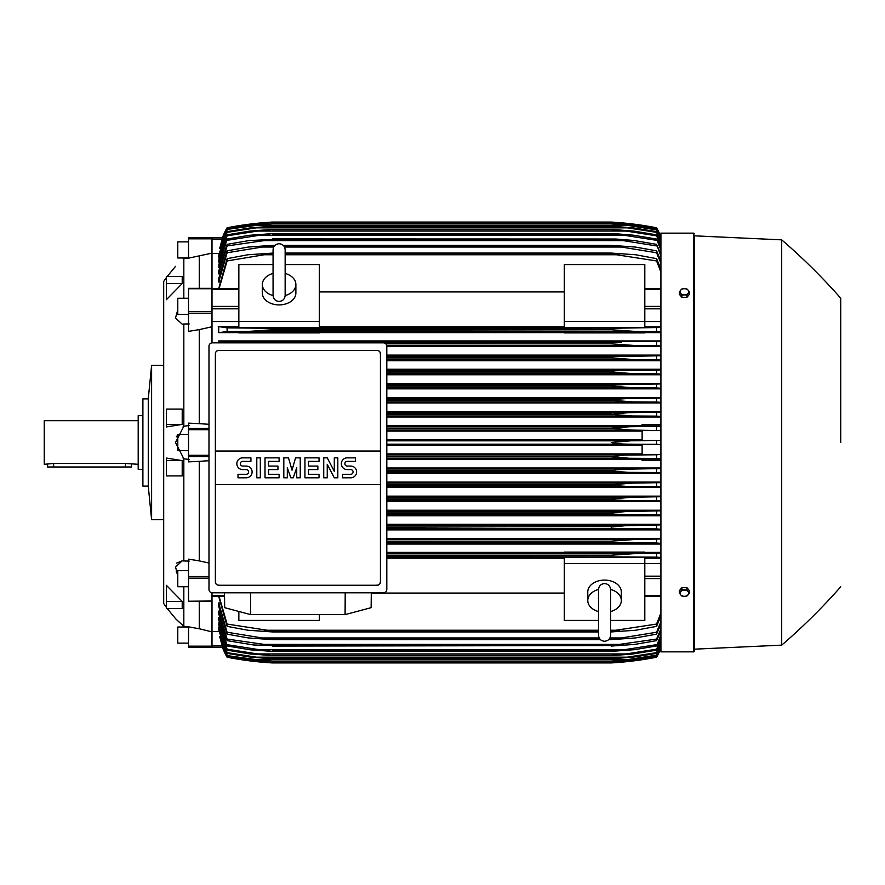 <?xml version="1.0" encoding="UTF-8"?>
<svg xmlns="http://www.w3.org/2000/svg" width="885" height="885" viewBox="0 0 885 885"><rect width="100%" height="100%" fill="white"/><g stroke="black" fill="none" stroke-linecap="round" stroke-linejoin="round"><path stroke-width="1.33" d="M273.067 295.38L273.067 295.402C273.421 299.075 275.434 301.088 279.107 301.442C282.78 301.088 284.793 299.075 285.147 295.402L285.147 295.38M273.067 295.568A16.771 11.859 180 0 1 262.336 284.494A16.771 11.859 180 0 1 273.067 273.432M285.147 273.432A16.771 11.859 180 0 1 295.878 284.494A16.771 11.859 180 0 1 285.147 295.568M285.147 273.476L285.147 249.769C284.793 246.107 282.78 244.094 279.107 243.729C275.434 244.094 273.421 246.107 273.067 249.769L273.067 295.402M295.878 284.494L295.878 293.035A16.771 11.859 180 0 1 279.107 304.905A16.771 11.859 180 0 1 262.336 293.035L262.336 284.494M319.363 321.509L319.363 327.538L238.85 327.538L238.85 321.509L319.363 321.509L319.363 264.571L285.147 264.571M212.002 321.543L238.85 321.543L238.85 264.571L273.067 264.571M319.363 291.928L564.287 291.928M564.287 326.786L319.363 326.786M660.918 321.543L644.811 321.543L644.811 327.538L564.287 327.538L564.287 264.571L644.811 264.571L644.811 321.509L564.287 321.509M212.002 238.828L188.516 238.828L188.516 237.844L212.002 237.844L212.002 288.521M212.002 342.871L212.002 288.344L188.516 288.344L188.516 331.377L199.258 329.618L199.258 423.649L208.982 424.302M212.002 592.795L212.002 601.015L188.516 601.225M188.516 601.402L212.002 601.402L212.002 646.172L188.516 646.172L188.516 647.156L212.002 647.156L212.002 646.172M564.287 552.395L386.8 552.395M660.918 552.395L644.811 552.395M386.8 544.054L660.918 544.054M660.918 538.357L386.8 538.357M386.8 529.894L660.918 529.894M660.918 524.296L386.8 524.296M386.8 515.756L660.918 515.756M660.918 510.236L386.8 510.236M386.8 501.629L660.918 501.629M660.918 496.153L386.8 496.153M386.8 487.513L660.918 487.513M660.918 482.082L386.8 482.082M386.8 473.398L660.918 473.398M660.918 467.988L386.8 467.988M660.918 460.477L642.123 460.477L642.123 459.127L660.918 459.127M386.8 459.293L642.123 459.293M642.123 453.905L386.8 453.905M386.8 445.188L642.123 445.188M219.712 636.448L222.467 647.001M212.002 647.123L222.5 647.123L227.102 657.223A67.105 67.105 0 0 1 222.356 647.123L212.002 647.123M267.79 330.238L611.258 329.773L611.258 328.291L660.918 327.483M614.444 328.158L272.392 328.291L272.392 329.773L247.955 331.444L227.102 331.587L227.102 327.87L272.381 328.291M264.184 328.092L619.478 328.092L264.184 328.092M626.846 331.112L628.372 331.2M386.8 373.724L634.346 373.724L611.258 372.043L386.8 372.043L611.258 372.043L611.258 371.025L624.721 370.361L386.8 370.361M612.022 370.926L386.8 371.025M386.8 359.631L634.877 359.631L611.258 357.949L386.8 357.949L611.258 357.949L611.258 356.755L660.918 355.726M386.8 356.279L623.173 356.279L386.8 356.279M627.587 359.41L630.098 359.52M386.734 345.537L635.33 345.537L611.258 343.856L385.849 343.856L611.258 343.856L611.258 342.506L621.436 342.185L272.392 342.849M660.918 340.946L218.717 340.946L227.102 341.986L262.214 342.185L660.918 341.61M623.471 345.017L625.761 345.172M627.465 345.272L632.598 345.493M212.002 239.359L221.991 239.359L222.5 237.877L219.712 248.552M212.002 237.877L222.5 237.877L212.002 237.877M212.002 253.121L188.516 258.166L188.516 238.828M183.826 258.685C172.885 268.697 172.885 268.697 183.826 258.685C172.885 268.697 172.885 268.697 183.826 258.685L183.826 298.267M166.38 424.38L166.38 409.091L182.21 409.091L182.21 424.38L166.38 426.935L166.38 424.38L182.21 424.38M166.38 283.554L166.38 276.474L182.21 276.474L182.21 283.554L166.38 299.683L166.38 283.554L182.21 283.554M163.692 299.904L163.692 585.096L163.692 519.672L151.612 519.672L151.612 365.328L163.692 365.328L163.692 281.452L163.692 603.548L166.38 607.375M176.215 571.279L177.785 575.217L175.518 567.053L182.133 560.858L183.826 560.957L183.826 458.784L175.518 442.5L183.826 426.216L183.826 324.043L182.133 324.142L175.518 317.947L177.785 309.783M176.502 436.216L176.325 436.792M183.151 426.305L189.191 425.53M188.516 241.87L177.785 241.87L177.785 257.966L188.239 257.966M148.26 398.881L148.26 486.119L142.894 486.119L142.894 398.881L148.26 398.881L151.612 365.328M142.894 415.662L138.193 415.662L138.193 469.338L142.894 469.338M138.193 420.696L44.25 420.696L44.25 464.304L53.642 463.452L125.449 463.452L138.193 464.304M47.602 464.304L47.602 466.992L131.478 466.992L131.478 464.304M189.191 459.47L183.151 458.695M189.191 323.91L183.151 324.054M182.133 560.858L176.624 563.103M183.826 626.314L183.803 626.292C172.885 616.303 172.885 616.303 183.826 626.314L183.826 586.733M179.445 622.387L175.971 619.08M175.628 618.748L167.221 608.526M182.21 460.62L182.21 475.909L166.38 475.909L166.38 458.065L182.21 460.62L166.38 460.62M182.21 601.446L182.21 608.526L166.38 608.526L166.38 585.317L182.21 601.446L166.38 601.446M183.151 560.946L189.191 561.09M183.151 626.204L189.191 627.188M189.191 257.812L183.151 258.796M199.258 601.402L199.258 628.759L188.516 626.834L188.516 646.172M188.516 643.13L177.785 643.13L177.785 627.034L188.239 627.034M208.982 460.698L199.258 461.351L199.258 560.88L188.516 559.143L188.516 601.015M188.516 586.733L177.785 586.733L177.785 570.626L188.516 570.626M199.258 461.351L188.516 461.87L188.516 423.13L199.258 423.649M188.516 450.553L177.785 450.553L177.785 434.447L188.516 434.447M188.516 314.374L177.785 314.374L177.785 298.267L188.516 298.267M199.258 256.241L199.258 288.344M212.002 647.156L188.516 647.156M199.258 628.759L212.002 631.879M199.258 560.88L208.982 563.026M212.002 326.764L199.258 329.618M219.513 636.448L227.102 656.637L222.367 647.123M227.102 657.223L253.044 661.25L272.392 662.931A335.515 335.515 0 0 1 227.102 657.223M272.392 662.931L611.258 662.931L630.618 661.25L656.559 657.223A67.105 67.105 0 0 0 660.918 648.13M253.044 661.25L256.196 661.25M627.465 661.25L630.618 661.25M265.445 662.456L264.416 662.378M259.117 661.903L256.993 661.681M255.433 661.515L254.305 661.394M626.303 661.726L611.258 662.931A335.515 335.515 0 0 0 656.559 657.223L660.918 648.119M253.94 660.796L272.392 662.467L252.148 660.796L227.102 656.88M227.102 656.637L254.017 660.796L265.832 660.796M660.918 647.787L656.559 656.88L631.514 660.796L611.258 662.478L272.392 662.478L611.258 662.467L629.633 660.796L656.559 656.637L660.918 647.488M617.83 660.796L629.633 660.796M212.002 631.547L218.827 631.547M386.8 444.181L630.618 444.181C621.668 444.181 615.219 443.617 611.258 442.5L630.618 440.819L660.918 440.365L642.123 440.321L642.123 430.564L660.918 430.564L631.514 430.088L611.258 428.196L629.633 426.736L660.918 426.26M660.918 458.74L656.559 458.419L656.559 454.779L660.918 454.459L642.123 454.436L642.123 444.679L660.918 444.679L656.559 444.314L656.559 440.686M656.559 444.314L630.618 444.181M386.8 440.819L630.618 440.819M386.8 458.264L629.633 458.264L611.258 456.804L386.8 456.804M611.258 456.804L624.943 455.067L656.559 454.779M386.8 456.594L611.258 456.594M656.559 458.419L629.633 458.264M386.8 454.912L631.514 454.912M386.8 472.358L628.571 472.358L611.258 471.108L386.8 471.108M611.258 471.108L615.628 469.924L624.887 469.205L660.918 468.552M386.8 470.687L611.258 470.687M660.918 472.833L656.559 472.513L656.559 468.873M656.559 472.513L628.571 472.358M386.8 469.006L632.321 469.006M386.8 486.451L627.41 486.451L611.258 485.411L386.8 485.411M611.258 485.411L611.258 484.77L633.074 483.099L660.918 482.635M386.8 484.77L611.258 484.77M660.918 486.938L656.559 486.606L656.559 482.967M656.559 486.606L627.41 486.451M386.8 483.099L633.074 483.099M386.8 500.545L626.126 500.545L611.258 499.704L386.8 499.704M611.258 499.704L611.258 498.863L633.737 497.193L660.918 496.728M386.8 498.863L611.258 498.863M660.918 501.043L656.559 500.711L656.559 497.06M656.559 500.711L626.126 500.545M386.8 497.193L633.737 497.193M386.8 514.639L624.721 514.639L611.258 513.975L386.8 513.975M611.258 513.975L611.258 512.957L625.518 511.574L660.918 510.811M386.8 512.957L611.258 512.957M660.918 515.159L656.559 514.816L656.559 511.143M656.714 514.816L624.036 514.627M386.8 511.276L634.346 511.276M386.8 528.721L623.173 528.721L386.8 528.245M611.258 528.245L611.258 527.051L625.009 525.745L660.918 524.894M386.8 527.051L615.075 526.586M660.918 529.274L656.559 528.909L656.559 525.236M656.559 528.909L623.173 528.721M386.8 525.369L634.877 525.369M386.8 542.815L621.436 542.815L386.8 542.494M611.258 542.494L611.258 541.144L635.33 539.463L660.918 538.976M386.8 541.144L611.258 541.144L625.761 539.828M660.918 543.39L656.559 543.014L656.559 539.33M656.559 543.014L621.436 542.815M386.8 539.463L635.33 539.463M644.811 552.837L644.811 552.107L564.287 552.107L564.287 552.837L644.811 552.837M386.8 556.908L619.478 556.908L386.8 556.709M611.258 556.709L611.258 555.227L635.707 553.556L660.918 553.048M386.8 555.227L611.258 555.227M660.918 557.517L656.559 557.13L656.559 553.413M656.559 557.13L619.478 556.908M386.8 553.556L635.707 553.556L386.8 553.556M319.363 614.621L319.363 620.429L238.85 620.429L238.85 611.458M386.8 558.214L564.287 558.214M564.287 593.072L371.302 593.072M598.514 620.429L564.287 620.429L564.287 557.462L644.811 557.462L644.811 563.491L660.918 563.457M610.595 620.429L644.811 620.429L644.811 563.491L564.287 563.491M598.514 611.568A16.771 11.859 0 0 1 587.773 600.506L587.773 591.965A16.771 11.859 0 0 1 604.555 580.095A16.771 11.859 0 0 1 621.325 591.965L621.325 600.506A16.771 11.859 0 0 1 610.595 611.568M610.584 589.432A16.771 11.859 0 0 1 621.325 600.506M610.595 589.62L610.595 589.598C610.23 585.925 608.216 583.912 604.555 583.558C600.882 583.912 598.868 585.925 598.514 589.598L598.514 589.62M587.773 600.506A16.771 11.859 0 0 1 598.514 589.432M345.205 592.806L345.095 614.621L250.698 614.621L250.588 592.806M224.491 592.806L224.668 607.674L250.698 614.621M345.095 614.621L371.125 607.674L371.302 592.806M383.448 592.806L212.345 592.806A3.352 3.352 0 0 1 208.982 589.454L208.982 346.212A3.352 3.352 0 0 1 212.345 342.849L383.448 342.849A3.352 3.352 0 0 1 386.8 346.212L386.8 589.454A3.352 3.352 0 0 1 383.448 592.806M377.076 350.405L218.717 350.405A3.352 3.352 0 0 0 216.338 351.389M217.433 585.007A3.352 3.352 0 0 1 215.365 581.91L215.365 451.051L380.428 451.051L380.428 353.757A3.352 3.352 0 0 0 378.36 350.659M377.076 585.262L218.717 585.262L377.076 585.262A3.352 3.352 0 0 0 380.428 581.91L380.428 484.604L215.365 484.604M380.428 484.604L380.428 451.051L215.365 451.051L215.365 353.757M380.373 581.257C380.439 583.945 379.123 585.262 376.435 585.195M219.358 585.195C216.67 585.262 215.354 583.945 215.42 581.257M350.737 477.812A5.874 5.874 0 0 0 356.611 471.937A5.874 5.874 0 0 0 350.737 466.074L347.219 466.074A2.345 2.345 0 0 1 344.862 463.718A2.345 2.345 0 0 1 347.219 461.373L355.438 461.373L355.438 457.855L347.219 457.855A5.874 5.874 0 0 0 341.344 463.718A5.874 5.874 0 0 0 347.219 469.592L350.737 469.592A2.345 2.345 0 0 1 353.082 471.937A2.345 2.345 0 0 1 350.737 474.294L342.517 474.294L342.517 477.812L350.737 477.812M319.031 474.294L319.031 477.812L304.938 477.812L304.938 457.855L319.031 457.855L319.031 461.373L308.467 461.373L308.467 466.074L317.859 466.074L317.859 469.592L308.467 469.592L308.467 474.294L319.031 474.294M279.107 474.294L279.107 477.812L265.013 477.812L265.013 457.855L279.107 457.855L279.107 461.373L268.542 461.373L268.542 466.074L277.934 466.074L277.934 469.592L268.542 469.592L268.542 474.294L279.107 474.294M246.229 477.812A5.874 5.874 0 0 0 252.103 471.937A5.874 5.874 0 0 0 246.229 466.074L242.7 466.074A2.345 2.345 0 0 1 240.355 463.718A2.345 2.345 0 0 1 242.7 461.373L250.92 461.373L250.92 457.855L242.7 457.855A5.874 5.874 0 0 0 236.837 463.718A5.874 5.874 0 0 0 242.7 469.592L246.229 469.592A2.345 2.345 0 0 1 248.574 471.937A2.345 2.345 0 0 1 246.229 474.294L238.01 474.294L238.01 477.812L246.229 477.812M260.323 457.855L260.323 477.812L256.794 477.812L256.794 457.855L260.323 457.855M287.326 467.833L287.326 477.812L283.808 477.812L283.808 457.855L288.499 457.855L292.028 470.178L295.546 457.855L300.247 457.855L300.247 477.812L296.718 477.812L296.718 467.833L293.201 477.812L290.844 477.812L287.326 467.833M327.251 464.304L327.251 477.812L323.733 477.812L323.733 457.855L327.251 457.855L334.298 471.351L334.298 457.855L337.816 457.855L337.816 477.812L334.298 477.812L327.251 464.304M215.42 354.398C215.354 351.71 216.67 350.405 219.358 350.46M376.435 350.46C379.123 350.405 380.439 351.71 380.373 354.398M218.827 253.453L212.002 253.453M222.356 237.877A67.105 67.105 0 0 1 227.102 227.777L222.367 237.877L227.102 228.363L219.513 248.552M227.102 228.12L252.148 224.204L272.392 222.533L253.929 224.204M265.832 224.204L254.017 224.204L227.102 228.363M617.83 224.204L629.633 224.204L611.258 222.533L272.392 222.533L611.402 222.522L631.514 224.204L656.559 228.12L660.918 237.213M660.918 237.512L656.559 228.12M656.559 228.363L629.633 224.204M227.102 227.777L227.102 227.777A335.515 335.515 0 0 1 272.392 222.069L253.044 223.75L227.102 227.777M253.044 223.75L256.196 223.75M627.465 223.75L618.648 222.577M272.392 222.069L611.258 222.069A335.515 335.515 0 0 1 656.559 227.777L628.726 223.54M621.69 222.832L623.505 222.998M626.303 223.274L628.173 223.474M660.918 236.87A67.105 67.105 0 0 0 656.559 227.777L660.918 236.881M253.309 223.717L254.305 223.606M255.433 223.485L256.993 223.319M259.117 223.097L264.416 222.622M265.445 222.544L269.438 222.257M693.796 651.858L693.796 233.142L660.918 233.142L660.918 651.858L693.796 651.858L694.471 651.183L694.471 442.5L694.471 651.183M612.077 514.085L617.077 514.451M624.533 511.641L623.527 511.707M694.471 235.83L694.471 442.5L694.471 235.83L781.698 239.857L781.698 645.143L694.471 649.17M840.75 442.5L840.75 298.234L840.75 442.5M689.437 592.961L689.437 590.715L686.926 587.629L681.881 587.629L679.37 590.715L679.37 592.961L680.62 594.775A4.359 3.086 0 0 1 680.045 593.227A4.359 3.086 0 0 1 680.62 591.689A4.359 3.086 0 0 1 684.404 590.151A4.359 3.086 0 0 1 688.176 591.689A4.359 3.086 0 0 1 688.762 593.227A4.359 3.086 0 0 1 688.176 594.775A4.359 3.086 0 0 1 684.404 596.313L686.926 596.036L689.437 592.961L686.926 589.875L681.881 589.875L679.37 592.961M681.881 596.036L684.404 596.313A4.359 3.086 0 0 1 680.62 594.775L681.881 596.036M686.926 587.629L686.926 589.875M681.881 587.629L681.881 589.875M633.527 553.579L628.372 553.8M615.429 554.806L611.358 555.216M218.717 596.368L227.102 626.359L227.102 624.069L272.392 631.038L272.392 631.923L247.955 630.242L227.102 626.359M218.949 629.866L227.102 655.597L255.09 659.447L628.571 659.447L656.559 655.121L660.918 645.884M219.049 626.989L218.717 628.228L227.102 653.384L227.102 652.643L256.252 657.157L627.41 657.157L656.559 652.643L660.918 643.273M219.159 622.963L218.717 624.655L227.102 650.176L227.102 649.181L257.524 653.927L626.126 653.927L656.559 649.181L660.918 639.623M218.717 617.697L218.717 619.909L227.102 645.961L219.27 617.697M219.38 611.092L218.717 611.092L218.717 613.88L227.102 640.64L227.102 639.07L272.392 645.574L253.619 644.988L227.102 640.64M219.502 602.962L218.717 602.962L218.717 606.435L227.102 634.158L227.102 632.244L262.214 637.952L599.156 637.952M218.717 602.962L227.102 632.244M262.203 637.952L272.392 638.948L272.392 639.623L248.331 637.952L227.102 634.158M272.392 638.948L599.798 638.948M609.311 638.948L621.436 637.952L656.559 632.244L660.918 621.679M272.392 639.623L600.417 639.623M608.681 639.623L611.258 639.623L611.258 638.948M660.918 624.091L656.559 634.158L635.33 637.952L611.258 639.623M656.559 634.158L656.559 632.244M609.942 637.952L621.436 637.952M218.717 611.092L227.102 639.07M272.392 645.574L611.258 645.574L656.559 639.07L660.918 628.925M272.392 646.072L611.258 645.574M660.918 630.894L656.559 640.64L634.877 644.391L611.258 646.072M656.559 640.64L656.559 639.07M260.489 644.391L623.173 644.391M272.392 651.017L611.258 651.017L624.721 649.69L258.929 649.69L272.392 651.371L250.665 649.867L227.102 645.961M226.936 644.645L259.615 649.756M272.392 651.371L611.258 651.017M660.918 636.448L656.559 645.961L634.346 649.69L611.258 651.371M624.036 649.756L656.714 644.645M656.559 645.961L660.918 634.866M218.717 622.963L227.102 649.181M257.502 653.927L272.392 655.597L249.913 653.927L227.102 650.176M272.392 655.376L611.258 655.376L626.126 653.927M272.392 655.597L611.258 655.376M660.918 640.851L656.559 650.176L631.735 654.17L611.258 655.597M656.559 650.176L656.559 649.181M218.717 626.989L227.102 652.643M256.23 657.157L272.392 658.838L250.588 657.157L227.102 653.384M272.392 658.717L611.258 658.717L627.41 657.157M272.392 658.838L611.258 658.717M660.918 644.169L656.559 653.384L633.074 657.157L611.258 658.838M656.559 653.384L656.559 652.643M218.717 629.866L227.102 655.121M255.046 659.436L272.392 661.062L251.329 659.447L227.102 655.597M272.392 661.062L611.258 661.062L628.571 659.447M272.392 661.117L611.258 661.062M660.918 646.47L656.559 655.597L632.321 659.447L611.258 661.117M219.093 596.368L227.102 624.069M272.392 631.038L598.514 631.038M610.595 631.038L656.559 624.069L660.918 612.951M272.392 631.923L598.514 631.923M610.595 631.923L611.258 631.038M264.184 630.242L598.514 630.242L264.184 630.242M610.595 630.242L619.478 630.242L610.595 630.242M660.918 615.883L656.559 626.359L635.707 630.242L611.258 631.923M656.559 626.359L656.559 624.069M644.811 558.214L660.918 558.214M642.123 439.812L386.8 439.812M386.8 430.088L631.514 430.088M386.8 431.095L642.123 431.095M386.8 428.406L611.258 428.406M386.8 428.196L611.258 428.196M656.559 430.221L656.559 426.581M386.8 426.736L629.633 426.736M660.918 425.873L642.123 425.873L642.123 424.523L660.918 424.523M642.123 425.707L386.8 425.707M386.8 417.012L660.918 417.012M660.918 411.602L386.8 411.602M386.8 402.918L660.918 402.918M660.918 397.487L386.8 397.487M386.8 388.847L660.918 388.847M660.918 383.371L386.8 383.371M386.8 374.764L660.918 374.764M660.918 369.244L386.8 369.244M386.8 360.704L660.918 360.704M660.918 355.106L386.8 355.106M386.8 346.643L660.918 346.643M218.717 340.946L218.717 342.849M644.811 332.605L660.918 332.605M319.363 332.605L564.287 332.605M238.85 326.786L218.717 326.786L218.717 332.605L238.85 332.605M227.102 341.986L227.102 342.849M262.203 342.185L272.392 342.506M660.918 346.024L656.559 345.67L656.559 341.986M656.559 345.67L635.33 345.537M262.214 342.185L621.436 342.185M386.8 356.755L611.258 356.755M660.918 360.106L656.559 359.764L656.559 356.091M656.559 359.764L634.877 359.631M624.036 370.373L656.714 370.184M660.918 374.189L656.559 373.857L656.559 370.184L660.918 369.841M656.559 373.857L634.346 373.724M386.8 386.137L611.258 386.137L611.258 385.296L626.126 384.455L660.918 383.957M386.8 385.296L611.258 385.296M386.8 387.807L633.737 387.807L611.258 386.137M660.918 388.272L656.559 387.94L656.559 384.289M656.559 387.94L633.737 387.807M386.8 384.455L626.126 384.455M386.8 400.23L611.258 400.23L611.258 399.589L627.41 398.549L660.918 398.062M386.8 399.589L611.258 399.589M386.8 401.901L633.074 401.901L611.258 400.23M660.918 402.365L656.559 402.033L656.559 398.394M656.559 402.033L633.074 401.901M386.8 398.549L627.41 398.549M386.8 414.313L611.258 414.313L628.571 412.642L660.918 412.167M386.8 413.892L611.258 413.892M386.8 415.994L632.321 415.994L611.258 414.313M660.918 416.448L656.559 416.127L656.559 412.487M656.559 416.127L632.321 415.994M386.8 412.642L628.571 412.642M238.85 332.893L319.363 332.893L319.363 332.163L238.85 332.163L238.85 332.893M564.287 332.893L644.811 332.893L644.811 332.163L564.287 332.163L564.287 332.893M227.102 331.587L218.717 332.605M218.241 326.532L227.788 327.926M272.392 329.773L611.258 329.773L635.707 331.444L656.559 331.587L656.559 327.87M247.955 331.444L635.574 331.444L247.955 331.444M660.918 331.952L656.559 331.587M660.918 326.786L644.811 326.786M660.918 272.049L656.559 260.931L611.258 253.962L285.147 253.962M273.067 253.962L264.173 254.758L273.067 254.758M285.147 254.758L619.478 254.758M264.184 254.758L227.102 260.931L219.093 288.632M218.717 288.632L227.102 258.641L247.955 254.758L273.067 253.077M285.147 253.077L611.258 253.077L635.707 254.758L656.559 258.641L660.918 269.117M272.392 253.077L272.392 253.962M611.258 253.962L611.258 253.077M656.559 260.931L656.559 258.641M227.102 258.641L227.102 260.931M273.719 247.048L262.214 247.048L227.102 252.756L227.102 250.842L218.717 278.565L218.717 282.038L219.502 282.038M227.102 244.36L248.785 240.609L272.392 239.426L227.102 245.93L227.102 244.36L218.717 271.12L218.717 273.907L219.38 273.907M218.717 267.303L227.102 239.038L218.717 265.091L219.27 267.303M660.918 245.377L656.559 235.819L626.126 231.073L257.524 231.073L227.102 235.819L227.102 234.824L218.717 260.345L219.159 262.037M660.918 241.727L656.559 232.357L627.41 227.843L256.252 227.843L227.102 232.357L227.102 231.616L218.717 256.772L219.049 258.011M660.918 239.116L656.559 229.879L628.571 225.553L255.09 225.553L227.102 229.403L218.949 255.134M227.102 229.879L218.717 255.134M227.102 229.403L251.329 225.553L272.392 223.938L255.068 225.564M272.392 223.883L612.033 223.894L632.321 225.553L656.559 229.403L660.918 238.53M628.571 225.553L611.258 223.938L272.392 223.938M227.102 232.357L218.717 258.011M227.102 231.616L250.588 227.843L272.392 226.162L256.219 227.843M272.392 226.162L611.258 226.162L633.074 227.843L656.559 231.616L660.918 240.831M627.41 227.843L611.258 226.283L272.392 226.283M656.559 232.357L656.559 231.616M227.102 235.819L218.717 262.037M227.102 234.824L249.913 231.073L272.392 229.403L257.502 231.085M272.392 229.403L611.258 229.403L633.737 231.073L656.559 234.824L660.918 244.149M626.126 231.073L611.258 229.624L272.392 229.624M656.559 235.819L656.559 234.824M259.615 235.244L226.936 240.355M227.102 239.038L249.316 235.31L272.392 233.629L258.907 235.31L624.721 235.31L611.258 233.983L272.392 233.983M272.392 233.629L615.263 233.717L633.184 235.156L656.559 239.038L660.918 248.552M660.918 250.134L656.559 239.038M656.714 240.355L624.036 235.244M227.102 245.93L218.717 273.907M272.392 238.928L615.838 239.016L633.859 240.466L656.559 244.36L660.918 254.106M260.489 240.609L623.173 240.609L611.258 239.426L272.392 239.426M660.918 256.075L656.559 244.36M656.559 245.93L623.173 240.609M227.102 252.756L218.717 282.038M227.102 250.842L248.331 247.048L272.392 245.377L272.392 246.052L262.203 247.048M272.392 245.377L274.969 245.377M283.244 245.377L611.258 245.377L635.33 247.048L656.559 250.842L660.918 260.909M284.494 247.048L621.436 247.048L611.258 246.052L283.864 246.052M274.35 246.052L272.392 246.052M611.258 246.052L611.258 245.377M660.918 263.321L656.559 252.756L656.559 250.842M656.559 252.756L621.436 247.048M681.881 297.371L681.881 295.125L684.404 294.849A4.359 3.086 180 0 1 680.62 293.311A4.359 3.086 180 0 1 680.045 291.773A4.359 3.086 180 0 1 680.62 290.225L679.37 292.039L679.37 294.285L681.881 297.371L686.926 297.371L689.437 294.285L689.437 292.039L688.176 290.225A4.359 3.086 180 0 1 688.762 291.773A4.359 3.086 180 0 1 688.176 293.311A4.359 3.086 180 0 1 684.404 294.849L686.926 295.125L689.437 292.039M686.926 297.371L686.926 295.125M684.404 288.687A4.359 3.086 180 0 1 688.176 290.225L686.926 288.964L684.404 288.687L681.881 288.964L680.62 290.225A4.359 3.086 180 0 1 684.404 288.687M679.37 292.039L681.881 295.125M212.002 289.218L238.85 289.218M212.002 306.398L238.85 306.398M212.002 308.821L238.85 308.821M212.002 595.782L224.524 595.782M212.002 645.641L221.991 645.641M125.449 466.992L125.449 463.452M53.642 466.992L53.642 463.452M208.982 578.17L188.516 578.17M208.982 576.544L188.516 576.544M208.982 456.594L188.516 456.594M208.982 455.299L188.516 455.299M208.982 429.701L188.516 429.701M208.982 428.406L188.516 428.406M212.002 313.19L188.516 313.19M212.002 311.575L188.516 311.575M212.002 288.731L188.516 288.731M660.918 595.782L644.811 595.782M660.918 578.602L644.811 578.602M660.918 576.179L644.811 576.179M660.918 308.821L644.811 308.821M660.918 306.398L644.811 306.398M660.918 289.218L644.811 289.218M285.147 295.402L285.147 249.769M212.002 288.632L238.85 288.632M212.002 596.368L224.536 596.368M163.692 281.452L166.38 277.625M167.221 276.474L175.518 266.363M148.26 486.119L151.612 519.672M610.595 589.598L610.595 635.231C610.23 638.893 608.216 640.906 604.555 641.271C600.882 640.906 598.868 638.893 598.514 635.231L598.514 589.598M693.796 233.142L694.471 233.817M781.698 645.143C802.728 627.045 822.408 607.586 840.75 586.766M840.75 298.234C822.408 277.414 802.728 257.955 781.698 239.857M660.918 596.368L644.811 596.368M660.918 288.632L644.811 288.632"/></g></svg>
